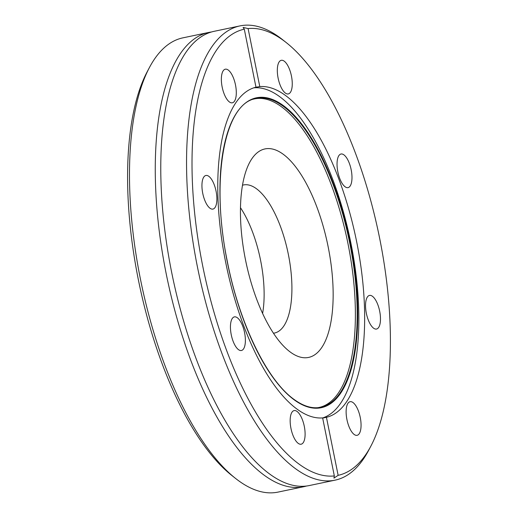 <?xml version="1.0" encoding="UTF-8"?>
<svg xmlns="http://www.w3.org/2000/svg" width="518" height="518" viewBox="0 0 518 518"><rect width="100%" height="100%" fill="white"/><g stroke="black" fill="none" stroke-linecap="round" stroke-linejoin="round"><path stroke-width="0.78" d="M286.292 42.625L282.524 39.64A232.051 91.045 78.2 0 0 279.623 37.425A232.051 91.045 78.2 0 0 239.97 25.9L214.199 31.3A232.051 91.045 78.2 0 0 193.771 42.832A232.051 91.045 78.2 0 0 169.049 258.437A232.051 91.045 78.2 0 0 269.658 474.022A232.051 91.045 78.2 0 0 285.981 483.177A232.051 91.045 78.2 0 0 309.311 485.547L335.088 480.154A232.051 91.045 78.2 0 0 368.557 450.498L370.81 446.244A227.965 89.439 78.2 0 0 378.749 233.922A227.965 89.439 78.2 0 0 286.292 42.625A227.965 89.439 78.2 0 0 283.443 40.456A227.965 89.439 78.2 0 0 248.096 28.568L259.79 86.603A168.777 66.213 78.2 0 1 285.463 95.448A168.777 66.213 78.2 0 1 361.622 271.937A168.777 66.213 78.2 0 1 326.437 417.307L322.669 418.084M345.098 186.778A17.172 6.74 78.2 0 0 348.031 187.633A17.172 6.74 78.2 0 0 351.69 172.908A17.172 6.74 78.2 0 0 343.926 154.869A17.172 6.74 78.2 0 0 340.993 154.014A17.172 6.74 78.2 0 0 337.335 168.739A17.172 6.74 78.2 0 0 345.098 186.778M373.595 328.185A17.172 6.74 78.2 0 0 376.534 329.04A17.172 6.74 78.2 0 0 380.186 314.316A17.172 6.74 78.2 0 0 372.429 296.277A17.172 6.74 78.2 0 0 369.489 295.422A17.172 6.74 78.2 0 0 365.837 310.146A17.172 6.74 78.2 0 0 373.595 328.185M354.176 434.466A17.172 6.74 78.2 0 0 357.116 435.314A17.172 6.74 78.2 0 0 360.768 420.59A17.172 6.74 78.2 0 0 353.011 402.551A17.172 6.74 78.2 0 0 350.071 401.696A17.172 6.74 78.2 0 0 346.419 416.42A17.172 6.74 78.2 0 0 354.176 434.466M298.219 443.35A17.172 6.74 78.2 0 0 301.152 444.204A17.172 6.74 78.2 0 0 304.811 429.48A17.172 6.74 78.2 0 0 297.047 411.441A17.172 6.74 78.2 0 0 294.114 410.586A17.172 6.74 78.2 0 0 290.456 425.31A17.172 6.74 78.2 0 0 298.219 443.35M238.494 349.644A17.172 6.74 78.2 0 0 241.433 350.498A17.172 6.74 78.2 0 0 245.085 335.774A17.172 6.74 78.2 0 0 237.328 317.735A17.172 6.74 78.2 0 0 234.395 316.88A17.172 6.74 78.2 0 0 230.737 331.604A17.172 6.74 78.2 0 0 238.494 349.644M209.997 208.236A17.172 6.74 78.2 0 0 212.93 209.091A17.172 6.74 78.2 0 0 216.589 194.367A17.172 6.74 78.2 0 0 208.825 176.321A17.172 6.74 78.2 0 0 205.892 175.472A17.172 6.74 78.2 0 0 202.234 190.197A17.172 6.74 78.2 0 0 209.997 208.236M229.416 101.962A17.172 6.74 78.2 0 0 232.349 102.81A17.172 6.74 78.2 0 0 236.007 88.092A17.172 6.74 78.2 0 0 228.244 70.047A17.172 6.74 78.2 0 0 225.311 69.192A17.172 6.74 78.2 0 0 221.652 83.916A17.172 6.74 78.2 0 0 229.416 101.962M285.373 93.072A17.172 6.74 78.2 0 0 288.312 93.926A17.172 6.74 78.2 0 0 291.964 79.202A17.172 6.74 78.2 0 0 284.207 61.156A17.172 6.74 78.2 0 0 281.268 60.308A17.172 6.74 78.2 0 0 277.616 75.032A17.172 6.74 78.2 0 0 285.373 93.072M317.696 407.705A157.621 61.843 78.2 0 0 352.868 274.087A157.621 61.843 78.2 0 0 281.423 106.734A157.621 61.843 78.2 0 0 253.108 99.236M322.643 417.961A168.777 66.213 78.2 0 0 355.497 270.577A168.777 66.213 78.2 0 0 279.668 96.659A168.777 66.213 78.2 0 0 253.762 87.833M244.289 29.176L255.983 87.205A168.777 66.213 78.2 0 0 220.797 232.569A168.777 66.213 78.2 0 0 296.963 409.065A168.777 66.213 78.2 0 0 322.636 417.909L334.33 475.938A227.965 89.439 78.2 0 1 298.977 464.057A227.965 89.439 78.2 0 1 195.998 224.831A227.965 89.439 78.2 0 1 244.289 29.176L243.097 27.428L248.096 28.568M208.689 32.453L182.912 37.846A232.051 91.045 78.2 0 0 149.443 67.502L147.19 71.756A227.965 89.439 78.2 0 0 139.251 284.078A227.965 89.439 78.2 0 0 231.708 475.375L235.476 478.36A232.051 91.045 78.2 0 0 238.377 480.575A232.051 91.045 78.2 0 0 278.03 492.1L303.801 486.7A232.051 91.045 -101.8 0 1 264.148 475.174A232.051 91.045 -101.8 0 1 159.291 231.397A232.051 91.045 -101.8 0 1 208.689 32.453A232.051 91.045 -101.8 0 1 211.467 31.98M149.443 67.502A232.051 91.045 78.2 0 0 141.362 283.631A232.051 91.045 78.2 0 0 235.476 478.36M239.97 25.9A232.051 91.045 78.2 0 0 190.579 224.844A232.051 91.045 78.2 0 0 295.435 468.628A232.051 91.045 78.2 0 0 335.088 480.154M306.533 486.02A232.051 91.045 -101.8 0 1 303.801 486.7M240.469 207.686A75.647 29.681 -101.8 0 1 262.613 313.435M242.482 185.217A75.647 29.681 -101.8 0 1 243.499 184.958A75.647 29.681 -101.8 0 1 256.423 188.714A75.647 29.681 -101.8 0 1 290.604 268.188A75.647 29.681 -101.8 0 1 274.501 333.042A75.647 29.681 -101.8 0 1 273.472 333.21M283.165 154.215A106.52 41.79 -101.8 0 1 333.016 287.069A106.52 41.79 -101.8 0 1 290.423 352.149A106.52 41.79 -101.8 0 1 289.089 351.133A106.52 41.79 -101.8 0 1 245.888 261.745A106.52 41.79 -101.8 0 1 249.605 162.535A106.52 41.79 -101.8 0 1 283.165 154.215M326.437 417.307L338.137 475.336A227.965 89.439 78.2 0 0 370.81 446.244M338.137 475.336L333.929 478.12L334.33 475.938M255.983 87.205L259.79 86.603M318.583 407.621A157.789 61.907 78.2 0 0 354.798 274.844A157.789 61.907 78.2 0 0 283.152 106.216A157.789 61.907 78.2 0 0 253.949 98.957C223.614 106.268 210.813 182.045 227.247 261.046C239.135 322.844 266.932 380.283 294.127 399.475C302.739 405.749 310.891 408.469 318.583 407.621M283.443 105.64A158.34 62.121 78.2 0 0 220.131 202.376A158.34 62.121 78.2 0 0 294.23 399.864A158.34 62.121 78.2 0 0 357.55 303.127A158.34 62.121 78.2 0 0 283.443 105.64"/></g></svg>
